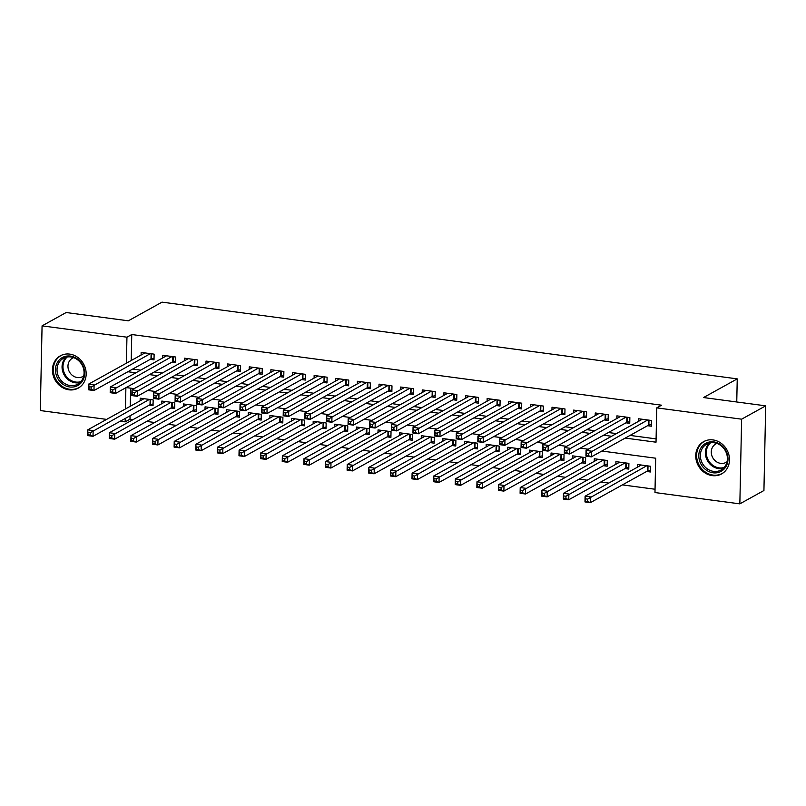 <?xml version="1.0" encoding="UTF-8"?>
<svg xmlns="http://www.w3.org/2000/svg" width="806" height="806" viewBox="0 0 806 806"><rect width="100%" height="100%" fill="white"/><g stroke="black" fill="none" stroke-linecap="round" stroke-linejoin="round"><path stroke-width="1.21" d="M69.669 354.106A18.467 16.352 61 0 1 85.567 368.997A18.467 16.352 61 0 1 78.253 388.109A18.467 16.352 61 0 1 68.923 389.812A18.467 16.352 61 0 1 53.035 374.921A18.467 16.352 61 0 1 60.349 355.809A18.467 16.352 61 0 1 69.669 354.106M712.998 439.925A18.467 16.352 61 0 1 728.886 454.816A18.467 16.352 61 0 1 721.582 473.928A18.467 16.352 61 0 1 712.252 475.621A18.467 16.352 61 0 1 696.354 460.74A18.467 16.352 61 0 1 703.668 441.617A18.467 16.352 61 0 1 712.998 439.925M106.614 419.392L40.3 410.546L42.073 325.866L66.152 312.526L128.325 320.818L162.026 302.139L737.238 378.87L703.527 397.549L765.7 405.841L763.927 490.522L739.848 503.861L654.976 492.547L655.691 458.211L601.88 451.038M130.058 415.775L129.988 419.201L133.061 419.614M146.682 421.427L154.681 422.495M168.313 424.309L176.302 425.377M189.934 427.2L197.933 428.268M211.555 430.082L219.554 431.15M233.186 432.963L241.175 434.031M254.807 435.855L262.806 436.923M276.428 438.736L284.427 439.804M298.059 441.617L306.048 442.685M319.68 444.509L327.679 445.567M341.311 447.39L349.3 448.458M362.932 450.272L370.921 451.34M384.553 453.163L392.552 454.221M406.184 456.045L414.173 457.113M427.805 458.926L435.794 459.994M449.426 461.808L457.425 462.876M471.057 464.699L479.046 465.767M492.678 467.581L500.667 468.649M514.299 470.462L522.298 471.53M535.93 473.354L543.919 474.422M557.551 476.235L565.54 477.303M579.171 479.117L587.171 480.185M600.802 482.008L608.792 483.066M622.423 484.89L655.046 489.242M129.988 419.201L125.172 421.87L120.245 421.216M150.218 359.355L154.006 359.869L154.127 354.146L141.151 352.413L141.09 355.043M171.839 362.247L175.627 362.75L175.748 357.028L162.772 355.295L162.721 357.935M193.47 365.128L197.248 365.632L197.369 359.909L184.393 358.186L184.342 360.816M215.091 368.01L218.879 368.523L219 362.801L206.024 361.068L205.963 363.697M236.712 370.901L240.5 371.405L240.621 365.682L227.645 363.949L227.594 366.579M258.343 373.783L262.121 374.286L262.242 368.564L249.266 366.831L249.215 369.47M279.964 376.664L283.752 377.168L283.873 371.455L270.897 369.722L270.836 372.352M301.585 379.555L305.373 380.059L305.494 374.337L292.518 372.604L292.467 375.233M323.216 382.437L326.994 382.941L327.115 377.218L314.139 375.485L314.088 378.125M344.837 385.318L348.625 385.822L348.746 380.1L335.77 378.377L335.709 381.006M366.458 388.21L370.246 388.714L370.367 382.991L357.39 381.258L357.34 383.888M388.089 391.091L391.867 391.595L391.988 385.873L379.022 384.14L378.961 386.779M409.71 393.973L413.498 394.477L413.619 388.754L400.642 387.031L400.582 389.661M431.341 396.854L435.119 397.368L435.24 391.645L422.263 389.913L422.213 392.542M452.962 399.746L456.74 400.25L456.861 394.527L443.894 392.794L443.834 395.434M474.583 402.627L478.371 403.131L478.492 397.408L465.515 395.686L465.455 398.315M496.214 405.509L499.992 406.023L500.113 400.3L487.136 398.567L487.086 401.197M517.835 408.4L521.613 408.904L521.734 403.181L508.767 401.448L508.707 404.078M539.456 411.282L543.244 411.785L543.365 406.063L530.388 404.33L530.328 406.97M561.087 414.163L564.865 414.667L564.986 408.954L552.009 407.221L551.959 409.851M582.708 417.055L586.496 417.558L586.607 411.836L573.64 410.103L573.58 412.732M604.329 419.936L608.117 420.44L608.238 414.717L595.261 412.984L595.201 415.624M625.96 422.818L629.738 423.321L629.859 417.599L616.882 415.876L616.832 418.505M646.624 471.48L650.402 471.984L650.523 466.261L637.546 464.528L637.496 467.158M624.993 468.588L628.781 469.102L628.902 463.379L615.925 461.647L615.875 464.276M603.372 465.707L607.16 466.211L607.281 460.488L594.304 458.765L594.244 461.395M581.751 462.825L585.529 463.329L585.65 457.607L572.673 455.874L572.623 458.513M560.12 459.944L563.908 460.448L564.029 454.725L551.052 452.992L551.002 455.622M538.499 457.052L542.287 457.556L542.408 451.834L529.431 450.111L529.371 452.74M516.878 454.171L520.656 454.675L520.777 448.952L507.8 447.219L507.75 449.859M495.247 451.289L499.035 451.793L499.156 446.071L486.179 444.338L486.129 446.967M473.626 448.398L477.414 448.902L477.535 443.189L464.558 441.456L464.498 444.086M452.005 445.517L455.783 446.02L455.904 440.298L442.927 438.565L442.877 441.204M430.374 442.635L434.162 443.139L434.283 437.416L421.306 435.683L421.256 438.313M408.753 439.744L412.541 440.247L412.662 434.535L399.685 432.802L399.625 435.431M387.132 436.862L390.91 437.366L391.031 431.643L378.054 429.91L378.004 432.55M365.501 433.981L369.289 434.484L369.41 428.762L356.433 427.029L356.383 429.658M343.88 431.089L347.668 431.603L347.779 425.88L334.812 424.147L334.752 426.777M322.259 428.208L326.037 428.711L326.158 422.989L313.181 421.266L313.131 423.896M300.628 425.326L304.416 425.83L304.537 420.107L291.56 418.374L291.51 421.014M279.007 422.445L282.795 422.949L282.906 417.226L269.939 415.493L269.879 418.123M257.386 419.553L261.164 420.057L261.285 414.334L248.308 412.612L248.258 415.241M235.755 416.672L239.543 417.176L239.664 411.453L226.688 409.72L226.627 412.36M214.134 413.79L217.922 414.294L218.033 408.571L205.067 406.839L205.006 409.468M192.513 410.899L196.291 411.403L196.412 405.69L183.436 403.957L183.385 406.587M170.882 408.017L174.67 408.521L174.791 402.799L161.815 401.066L161.754 403.705M130.643 388.17L130.26 406.295M149.261 405.136L153.049 405.64L153.16 399.917L140.194 398.184L140.133 400.814M625.244 438.081L656.024 442.192L656.749 407.866L661.565 405.196L131.761 334.52L131.217 360.514M132.698 369.067L140.687 370.135M154.319 371.959L162.318 373.027M175.95 374.84L183.939 375.908M197.571 377.722L205.56 378.79M219.192 380.613L227.191 381.671M240.823 383.495L248.812 384.563M262.444 386.376L270.433 387.444M284.065 389.268L292.064 390.326M305.696 392.149L313.685 393.217M327.317 395.031L335.306 396.099M348.938 397.912L356.937 398.98M370.569 400.804L378.558 401.872M392.19 403.685L400.179 404.753M413.81 406.567L421.81 407.635M435.442 409.458L443.431 410.526M457.062 412.34L465.052 413.407M478.683 415.221L486.683 416.289M500.314 418.113L508.304 419.17M521.935 420.994L529.925 422.062M543.556 423.875L551.556 424.943M565.187 426.767L573.177 427.825M586.808 429.648L594.798 430.716M608.429 432.53L616.429 433.598M630.06 435.411L656.094 438.887M647.581 425.709L651.369 426.213L651.48 420.49L638.513 418.757L638.453 421.387M736.755 401.982L737.238 378.87M765.7 405.841L741.621 419.18L739.848 503.861M42.073 325.866L126.945 337.19L126.401 363.184M131.761 334.52L126.945 337.19M656.749 407.866L741.621 419.18M127.882 371.737L135.871 372.805M149.503 374.629L157.502 375.687M171.134 377.51L179.123 378.578M192.755 380.392L200.744 381.46M214.376 383.283L222.375 384.341M236.007 386.165L243.996 387.233M257.628 389.046L265.617 390.114M279.249 391.928L287.248 392.996M300.88 394.819L308.869 395.887M322.501 397.701L330.49 398.769M344.122 400.582L352.121 401.65M365.753 403.474L373.742 404.541M387.374 406.355L395.363 407.423M408.995 409.236L416.994 410.304M430.626 412.128L438.615 413.186M452.247 415.009L460.236 416.077M473.868 417.891L481.867 418.959M495.499 420.782L503.488 421.84M517.12 423.664L525.109 424.732M538.74 426.545L546.74 427.613M560.372 429.427L568.361 430.495M581.992 432.318L589.982 433.386M603.613 435.2L611.613 436.268M125.887 387.716L125.444 408.954M125.252 418.445L125.172 421.87M588.249 449.214L580.249 448.146M566.628 446.333L558.629 445.265M544.997 443.451L537.008 442.383M523.376 440.56L515.377 439.492M501.745 437.678L493.756 436.61M480.124 434.797L472.135 433.729M458.503 431.905L450.504 430.837M436.872 429.024L428.883 427.956M415.251 426.142L407.262 425.074M393.63 423.251L385.631 422.193M371.999 420.369L364.01 419.301M350.378 417.488L342.389 416.42M328.757 414.596L320.758 413.538M307.126 411.715L299.137 410.647M285.505 408.833L277.516 407.765M263.884 405.952L255.885 404.884M242.253 403.06L234.264 401.993M220.632 400.179L212.643 399.111M199.011 397.298L191.012 396.23M177.38 394.406L169.391 393.338M155.76 391.525L147.77 390.457M134.139 388.643L126.139 387.575M651.399 424.52L648.87 425.094A2.368 0.605 1.2 0 0 648.346 425.276L591.332 456.871L585.932 456.156L586.053 450.433L642.291 419.261M586.385 453.063L586.053 450.433L591.453 451.159L591.332 456.871L588.501 455.642L588.551 453.345L586.385 453.063L586.335 455.35L588.501 455.642M647.702 419.986L588.551 453.345M585.932 456.156L586.335 455.35M641.334 465.032L585.096 496.204L590.496 496.929L590.375 502.652L647.389 471.047A2.368 0.605 -178.8 0 1 647.903 470.875L650.442 470.291M587.544 501.413L590.375 502.652L584.975 501.926L585.096 496.204L585.378 501.12L587.544 501.413L587.584 499.126L585.428 498.833M587.584 499.126L646.744 465.757M585.378 501.12L584.975 501.926M713.723 441.9A15.979 14.145 61 0 1 727.989 459.289A15.979 14.145 61 0 1 713.068 472.8A15.979 14.145 61 0 1 698.802 455.4A15.979 14.145 61 0 1 713.723 441.9M713.572 471.379A14.8 13.098 -119 0 0 721.048 470.019A14.8 13.098 -119 0 0 726.911 454.705A14.8 13.098 -119 0 0 714.176 442.776A14.8 13.098 -119 0 0 706.701 444.136A14.8 13.098 -119 0 0 700.847 459.45A14.8 13.098 -119 0 0 713.572 471.379M716.937 443.451A10.538 9.329 -119 0 0 715.799 443.965A10.538 9.329 -119 0 0 711.627 454.876A10.538 9.329 -119 0 0 720.695 463.369A10.538 9.329 -119 0 0 726.015 462.402A10.538 9.329 -119 0 0 727.062 461.717M705.844 440.64A18.347 16.241 -119 0 0 704.504 441.295A18.347 16.241 -119 0 0 697.23 460.286A18.347 16.241 -119 0 0 713.028 475.087A18.347 16.241 -119 0 0 722.287 473.394A18.347 16.241 -119 0 0 723.566 472.598M82.867 365.491A15.979 14.145 61 0 1 77.084 385.883A15.979 14.145 61 0 1 57.266 377.571A15.979 14.145 61 0 1 63.049 357.179A15.979 14.145 61 0 1 82.867 365.491M58.697 376.855A14.8 13.098 -119 0 0 77.729 384.21A14.8 13.098 -119 0 0 82.403 365.672A14.8 13.098 -119 0 0 63.382 358.317A14.8 13.098 -119 0 0 58.697 376.855M73.608 357.632A10.538 9.329 -119 0 0 72.469 358.156A10.538 9.329 -119 0 0 69.145 371.344A10.538 9.329 -119 0 0 82.686 376.583A10.538 9.329 -119 0 0 83.733 375.898M62.525 354.821A18.347 16.241 -119 0 0 61.175 355.486A18.347 16.241 -119 0 0 55.372 378.467A18.347 16.241 -119 0 0 78.968 387.585A18.347 16.241 -119 0 0 80.237 386.789M629.778 421.639L627.239 422.213A2.368 0.605 1.2 0 0 626.725 422.394L569.711 453.99L564.301 453.274L564.422 447.552L620.67 416.38M564.764 450.171L564.422 447.552L569.832 448.267L569.711 453.99L566.87 452.75L566.92 450.463L564.764 450.171L564.714 452.468L566.87 452.75M626.071 417.095L566.92 450.463M564.301 453.274L564.714 452.468M608.147 418.757L605.618 419.332A2.368 0.605 1.2 0 0 605.105 419.513L548.09 451.108L542.68 450.383L542.801 444.66L599.049 413.488M543.133 447.29L542.801 444.66L548.211 445.386L548.09 451.108L545.249 449.869L545.299 447.582L543.133 447.29L543.083 449.577L545.249 449.869M604.45 414.213L545.299 447.582M542.68 450.383L543.083 449.577M586.526 415.866L583.997 416.45A2.368 0.605 1.2 0 0 583.473 416.621L526.459 448.227L521.059 447.501L521.18 441.779L577.418 410.607M521.512 444.408L521.18 441.779L526.58 442.504L526.459 448.227L523.628 446.987L523.668 444.69L521.512 444.408L521.462 446.695L523.628 446.987M582.829 411.332L523.668 444.69M521.059 447.501L521.462 446.695M564.905 412.984L562.366 413.559A2.368 0.605 1.2 0 0 561.853 413.74L504.838 445.335L499.428 444.62L499.549 438.897L555.797 407.725M499.891 441.527L499.549 438.897L504.959 439.613L504.838 445.335L501.997 444.096L502.047 441.809L499.891 441.527L499.841 443.814L501.997 444.096M561.198 408.44L502.047 441.809M499.428 444.62L499.841 443.814M619.713 462.15L563.465 493.322L568.875 494.038L568.754 499.76L625.768 468.165A2.368 0.605 -178.8 0 1 626.282 467.984L628.821 467.409M565.913 498.521L568.754 499.76L563.344 499.045L563.465 493.322L563.757 498.239L565.913 498.521L565.963 496.234L563.797 495.952M565.963 496.234L625.113 462.876M563.757 498.239L563.344 499.045M598.082 459.269L541.844 490.441L547.244 491.156L547.133 496.879L604.147 465.284A2.368 0.605 -178.8 0 1 604.661 465.102L607.19 464.528M544.292 495.64L547.133 496.879L541.723 496.164L541.844 490.441L542.126 495.347L544.292 495.64L544.342 493.353L542.176 493.06M544.342 493.353L603.493 459.984M542.126 495.347L541.723 496.164M576.461 456.377L520.223 487.549L525.623 488.275L525.502 493.997L582.516 462.392A2.368 0.605 -178.8 0 1 583.03 462.221L585.569 461.637M522.671 492.758L525.502 493.997L520.102 493.272L520.223 487.549L520.505 492.466L522.671 492.758L522.711 490.471L520.555 490.179M522.711 490.471L581.872 457.103M520.505 492.466L520.102 493.272M554.84 453.496L498.592 484.668L504.002 485.393L503.881 491.106L560.895 459.511A2.368 0.605 -178.8 0 1 561.409 459.329L563.948 458.755M501.04 489.867L503.881 491.106L498.471 490.391L498.592 484.668L498.884 489.585L501.04 489.867L501.09 487.58L498.924 487.298M501.09 487.58L560.241 454.221M498.884 489.585L498.471 490.391M543.274 410.103L540.745 410.677A2.368 0.605 1.2 0 0 540.232 410.859L483.217 442.454L477.807 441.728L477.928 436.006L534.177 404.844M478.26 438.635L477.928 436.006L483.338 436.731L483.217 442.454L480.376 441.214L480.426 438.927L478.26 438.635L478.21 440.922L480.376 441.214M539.577 405.559L480.426 438.927M477.807 441.728L478.21 440.922M533.209 450.614L476.971 481.787L482.371 482.502L482.26 488.224L539.274 456.629A2.368 0.605 -178.8 0 1 539.788 456.448L542.317 455.874M479.419 486.985L482.26 488.224L476.85 487.509L476.971 481.787L477.253 486.703L479.419 486.985L479.469 484.698L477.303 484.406M479.469 484.698L538.62 451.33M477.253 486.703L476.85 487.509M521.653 407.211L519.124 407.796A2.368 0.605 1.2 0 0 518.601 407.967L461.586 439.572L456.186 438.847L456.307 433.124L512.545 401.952M456.639 435.754L456.307 433.124L461.707 433.85L461.586 439.572L458.755 438.333L458.795 436.046L456.639 435.754L456.589 438.041L458.755 438.333M517.956 402.678L458.795 436.046M456.186 438.847L456.589 438.041M511.588 447.723L455.35 478.895L460.75 479.62L460.629 485.343L517.643 453.748A2.368 0.605 -178.8 0 1 518.157 453.566L520.696 452.992M457.798 484.104L460.629 485.343L455.229 484.618L455.35 478.895L455.632 483.812L457.798 484.104L457.838 481.817L455.682 481.525M457.838 481.817L516.999 448.448M455.632 483.812L455.229 484.618M500.032 404.33L497.493 404.904A2.368 0.605 1.2 0 0 496.98 405.086L439.965 436.681L434.555 435.965L434.676 430.243L490.925 399.071M435.008 432.872L434.676 430.243L440.086 430.958L439.965 436.681L437.124 435.442L437.174 433.154L435.008 432.872L434.968 435.159L437.124 435.442M496.325 399.796L437.174 433.154M434.555 435.965L434.968 435.159M489.967 444.841L433.719 476.014L439.129 476.739L439.008 482.462L496.022 450.856A2.368 0.605 -178.8 0 1 496.536 450.685L499.065 450.101M436.167 481.222L439.008 482.462L433.598 481.736L433.719 476.014L434.011 480.93L436.167 481.222L436.217 478.925L434.051 478.643M436.217 478.925L495.368 445.567M434.011 480.93L433.598 481.736M478.401 401.448L475.872 402.023A2.368 0.605 1.2 0 0 475.359 402.204L418.344 433.799L412.934 433.074L413.055 427.361L469.304 396.189M413.387 429.981L413.055 427.361L418.465 428.077L418.344 433.799L415.503 432.56L415.553 430.273L413.387 429.981L413.337 432.268L415.503 432.56M474.704 396.905L415.553 430.273M412.934 433.074L413.337 432.268M468.336 441.96L412.098 473.132L417.498 473.847L417.387 479.57L474.402 447.975A2.368 0.605 -178.8 0 1 474.915 447.793L477.444 447.219M414.546 478.331L417.387 479.57L411.977 478.855L412.098 473.132L412.38 478.049L414.546 478.331L414.596 476.044L412.43 475.752M414.596 476.044L473.747 442.675M412.38 478.049L411.977 478.855M456.78 398.557L454.252 399.141A2.368 0.605 1.2 0 0 453.728 399.313L396.713 430.918L391.313 430.192L391.434 424.47L447.673 393.298M391.766 427.099L391.434 424.47L396.834 425.195L396.713 430.918L393.882 429.679L393.922 427.392L391.766 427.099L391.716 429.386L393.882 429.679M453.083 394.023L393.922 427.392M391.313 430.192L391.716 429.386M446.715 439.079L390.467 470.241L395.877 470.966L395.756 476.689L452.771 445.093A2.368 0.605 -178.8 0 1 453.284 444.912L455.823 444.338M392.925 475.449L395.756 476.689L390.356 475.963L390.467 470.241L390.759 475.157L392.925 475.449L392.965 473.162L390.809 472.87M392.965 473.162L452.126 439.794M390.759 475.157L390.356 475.963M435.159 395.675L432.62 396.25A2.368 0.605 1.2 0 0 432.107 396.431L375.092 428.026L369.682 427.311L369.803 421.588L426.052 390.416M370.135 424.218L369.803 421.588L375.213 422.314L375.092 428.026L372.251 426.787L372.301 424.5L370.135 424.218L370.095 426.505L372.251 426.787M431.452 391.142L372.301 424.5M369.682 427.311L370.095 426.505M425.094 436.187L368.846 467.359L374.256 468.085L374.135 473.807L431.15 442.202A2.368 0.605 -178.8 0 1 431.663 442.031L434.192 441.446M371.294 472.568L374.135 473.807L368.725 473.082L368.846 467.359L369.138 472.276L371.294 472.568L371.344 470.271L369.178 469.989M371.344 470.271L430.495 436.912M369.138 472.276L368.725 473.082M413.528 392.794L411 393.368A2.368 0.605 1.2 0 0 410.486 393.55L353.471 425.145L348.061 424.43L348.182 418.707L404.421 387.535M348.514 421.326L348.182 418.707L353.592 419.422L353.471 425.145L350.63 423.906L350.681 421.619L348.514 421.326L348.464 423.624L350.63 423.906M409.831 388.25L350.681 421.619M348.061 424.43L348.464 423.624M403.463 433.306L347.225 464.478L352.625 465.193L352.504 470.916L409.519 439.32A2.368 0.605 -178.8 0 1 410.042 439.139L412.571 438.565M349.673 469.676L352.504 470.916L347.104 470.2L347.225 464.478L347.507 469.394L349.673 469.676L349.723 467.389L347.557 467.107M349.723 467.389L408.874 434.021M347.507 469.394L347.104 470.2M391.907 389.903L389.379 390.487A2.368 0.605 1.2 0 0 388.855 390.658L331.84 422.263L326.44 421.538L326.561 415.815L382.8 384.643M326.893 418.445L326.561 415.815L331.961 416.541L331.84 422.263L329.009 421.024L329.05 418.737L326.893 418.445L326.843 420.732L329.009 421.024M388.21 385.369L329.05 418.737M326.44 421.538L326.843 420.732M381.843 430.424L325.594 461.596L331.004 462.312L330.883 468.034L387.898 436.439A2.368 0.605 -178.8 0 1 388.411 436.258L390.95 435.683M328.042 466.795L330.883 468.034L325.483 467.309L325.594 461.596L325.886 466.503L328.042 466.795L328.092 464.508L325.936 464.216M328.092 464.508L387.253 431.139M325.886 466.503L325.483 467.309M370.286 387.021L367.748 387.595A2.368 0.605 1.2 0 0 367.234 387.777L310.219 419.372L304.809 418.657L304.93 412.934L361.179 381.762M305.262 415.564L304.93 412.934L310.34 413.659L310.219 419.372L307.378 418.143L307.429 415.846L305.262 415.564L305.222 417.851L307.378 418.143M366.579 382.487L307.429 415.846M304.809 418.657L305.222 417.851M360.222 427.533L303.973 458.705L309.383 459.43L309.262 465.153L366.277 433.547A2.368 0.605 -178.8 0 1 366.79 433.376L369.319 432.792M306.421 463.913L309.262 465.153L303.852 464.427L303.973 458.705L304.265 463.621L306.421 463.913L306.471 461.626L304.305 461.334M306.471 461.626L365.622 428.258M304.265 463.621L303.852 464.427M348.655 384.14L346.127 384.714A2.368 0.605 1.2 0 0 345.613 384.895L288.598 416.49L283.188 415.775L283.309 410.053L339.548 378.88M283.641 412.672L283.309 410.053L288.719 410.768L288.598 416.49L285.757 415.251L285.808 412.964L283.641 412.672L283.591 414.969L285.757 415.251M344.958 379.596L285.808 412.964M283.188 415.775L283.591 414.969M338.591 424.651L282.352 455.823L287.752 456.539L287.631 462.261L344.646 430.666A2.368 0.605 -178.8 0 1 345.17 430.485L347.698 429.91M284.8 461.022L287.631 462.261L282.231 461.546L282.352 455.823L282.634 460.74L284.8 461.022L284.85 458.735L282.684 458.453M284.85 458.735L344.001 425.377M282.634 460.74L282.231 461.546M327.035 381.258L324.496 381.832A2.368 0.605 1.2 0 0 323.982 382.014L266.967 413.609L261.567 412.884L261.688 407.161L317.927 375.989M262.021 409.791L261.688 407.161L267.088 407.886L266.967 413.609L264.136 412.37L264.177 410.083L262.021 409.791L261.97 412.078L264.136 412.37M323.337 376.714L264.177 410.083M261.567 412.884L261.97 412.078M316.97 421.77L260.721 452.942L266.131 453.657L266.01 459.38L323.025 427.785A2.368 0.605 -178.8 0 1 323.538 427.603L326.077 427.029M263.169 458.14L266.01 459.38L260.61 458.664L260.721 452.942L261.013 457.848L263.169 458.14L263.219 455.853L261.063 455.561M263.219 455.853L322.38 422.485M261.013 457.848L260.61 458.664M305.414 378.367L302.875 378.951A2.368 0.605 1.2 0 0 302.361 379.122L245.346 410.728L239.936 410.002L240.057 404.28L296.306 373.107M240.389 406.909L240.057 404.28L245.467 405.005L245.346 410.728L242.505 409.488L242.556 407.191L240.389 406.909L240.349 409.196L242.505 409.488M301.706 373.833L242.556 407.191M239.936 410.002L240.349 409.196M295.349 418.878L239.1 450.05L244.51 450.776L244.389 456.498L301.404 424.893A2.368 0.605 -178.8 0 1 301.918 424.722L304.446 424.137M241.548 455.259L244.389 456.498L238.979 455.773L239.1 450.05L239.382 454.967L241.548 455.259L241.599 452.972L239.432 452.68M241.599 452.972L300.749 419.604M239.382 454.967L238.979 455.773M283.783 375.485L281.254 376.059A2.368 0.605 1.2 0 0 280.74 376.241L223.725 407.836L218.315 407.121L218.436 401.398L274.675 370.226M218.769 404.028L218.436 401.398L223.846 402.113L223.725 407.836L220.884 406.597L220.935 404.31L218.769 404.028L218.718 406.315L220.884 406.597M280.085 370.941L220.935 404.31M218.315 407.121L218.718 406.315M273.718 415.997L217.479 447.169L222.879 447.894L222.758 453.607L279.773 422.012A2.368 0.605 -178.8 0 1 280.297 421.83L282.825 421.256M219.927 452.368L222.758 453.607L217.358 452.891L217.479 447.169L217.761 452.085L219.927 452.368L219.978 450.08L217.811 449.798M219.978 450.08L279.128 416.722M217.761 452.085L217.358 452.891M262.162 372.604L259.623 373.178A2.368 0.605 1.2 0 0 259.109 373.359L202.094 404.955L196.694 404.229L196.815 398.507L253.054 367.345M197.148 401.136L196.815 398.507L202.215 399.232L202.094 404.955L199.263 403.715L199.304 401.428L197.148 401.136L197.097 403.423L199.263 403.715M258.464 368.06L199.304 401.428M196.694 404.229L197.097 403.423M252.097 413.115L195.848 444.287L201.258 445.003L201.137 450.725L258.152 419.13A2.368 0.605 -178.8 0 1 258.666 418.949L261.204 418.374M198.296 449.486L201.137 450.725L195.737 450.01L195.848 444.287L196.14 449.204L198.296 449.486L198.347 447.199L196.19 446.907M198.347 447.199L257.507 413.831M196.14 449.204L195.737 450.01M240.541 369.712L238.002 370.297A2.368 0.605 1.2 0 0 237.488 370.468L180.473 402.073L175.063 401.348L175.184 395.625L231.433 364.453M175.517 398.255L175.184 395.625L180.594 396.351L180.473 402.073L177.632 400.834L177.683 398.547L175.517 398.255L175.476 400.542L177.632 400.834M236.833 365.178L177.683 398.547M175.063 401.348L175.476 400.542M230.476 410.224L174.227 441.396L179.637 442.121L179.516 447.844L236.531 416.249A2.368 0.605 -178.8 0 1 237.045 416.067L239.573 415.493M176.675 446.605L179.516 447.844L174.106 447.118L174.227 441.396L174.509 446.312L176.675 446.605L176.726 444.318L174.559 444.025M176.726 444.318L235.876 410.949M174.509 446.312L174.106 447.118M218.91 366.831L216.381 367.405A2.368 0.605 1.2 0 0 215.867 367.586L158.853 399.182L153.442 398.466L153.563 392.744L209.802 361.572M153.896 395.373L153.563 392.744L158.963 393.459L158.853 399.182L156.011 397.942L156.062 395.655L153.896 395.373L153.845 397.66L156.011 397.942M215.212 362.297L156.062 395.655M153.442 398.466L153.845 397.66M208.845 407.342L152.606 438.514L158.006 439.24L157.885 444.962L214.9 413.357A2.368 0.605 -178.8 0 1 215.424 413.186L217.952 412.601M155.054 443.723L157.885 444.962L152.485 444.237L152.606 438.514L152.888 443.431L155.054 443.723L155.095 441.426L152.939 441.144M155.095 441.426L214.255 408.068M152.888 443.431L152.485 444.237M197.289 363.949L194.75 364.524A2.368 0.605 1.2 0 0 194.236 364.705L137.221 396.3L131.821 395.575L131.942 389.862L188.181 358.69M132.275 392.482L131.942 389.862L137.342 390.578L137.221 396.3L134.39 395.061L134.431 392.774L132.275 392.482L132.224 394.769L134.39 395.061M193.591 359.405L134.431 392.774M131.821 395.575L132.224 394.769M187.224 404.461L130.975 435.633L136.385 436.348L136.264 442.071L193.279 410.476A2.368 0.605 -178.8 0 1 193.793 410.294L196.332 409.72M133.423 440.832L136.264 442.071L130.854 441.356L130.975 435.633L131.267 440.55L133.423 440.832L133.474 438.545L131.318 438.252M133.474 438.545L192.624 405.176M131.267 440.55L130.854 441.356M175.668 361.058L173.129 361.642A2.368 0.605 1.2 0 0 172.615 361.813L115.601 393.419L110.19 392.693L110.311 386.971L166.56 355.799M110.644 389.6L110.311 386.971L115.721 387.696L115.601 393.419L112.759 392.179L112.81 389.892L110.644 389.6L110.603 391.887L112.759 392.179M171.96 356.524L112.81 389.892M110.19 392.693L110.603 391.887M165.603 401.579L109.354 432.741L114.764 433.467L114.643 439.189L171.658 407.594A2.368 0.605 -178.8 0 1 172.172 407.413L174.701 406.839M111.802 437.95L114.643 439.189L109.233 438.464L109.354 432.741L109.636 437.658L111.802 437.95L111.853 435.663L109.687 435.371M111.853 435.663L171.003 402.295M109.636 437.658L109.233 438.464M154.037 358.176L151.508 358.751A2.368 0.605 1.2 0 0 150.994 358.932L93.98 390.527L88.569 389.812L88.69 384.089L144.929 352.917M89.023 386.719L88.69 384.089L94.09 384.815L93.98 390.527L91.138 389.288L91.189 387.001L89.023 386.719L88.972 389.006L91.138 389.288M150.339 353.643L91.189 387.001M88.569 389.812L88.972 389.006M143.972 398.688L87.733 429.86L93.133 430.585L93.012 436.308L150.027 404.703A2.368 0.605 -178.8 0 1 150.551 404.531L153.08 403.947M90.181 435.069L93.012 436.308L87.612 435.583L87.733 429.86L88.015 434.777L90.181 435.069L90.222 432.772L88.066 432.49M90.222 432.772L149.382 399.413M88.015 434.777L87.612 435.583M648.971 420.148L648.87 425.094M648.457 420.087L648.346 425.276M647.389 471.047L647.5 465.858M647.903 470.875L648.014 465.928M723.385 468.316A14.8 13.098 61 0 1 718.599 468.598A14.8 13.098 61 0 1 706.338 458.221A14.8 13.098 61 0 1 709.391 443.058M710.57 442.816A14.317 12.674 -119 0 0 707.124 457.556A14.317 12.674 -119 0 0 719.083 467.873A14.317 12.674 -119 0 0 724.221 467.45M80.056 382.507A14.8 13.098 61 0 1 63.714 374.075A14.8 13.098 61 0 1 66.062 357.249M67.241 356.998A14.317 12.674 -119 0 0 64.581 373.631A14.317 12.674 -119 0 0 80.892 381.631M627.35 417.266L627.239 422.213M626.836 417.196L626.725 422.394M605.719 414.385L605.618 419.332M605.215 414.314L605.105 419.513M584.098 411.503L583.997 416.45M583.584 411.433L583.473 416.621M562.477 408.612L562.366 413.559M561.963 408.541L561.853 413.74M625.768 468.165L625.879 462.976M626.282 467.984L626.383 463.037M604.147 465.284L604.248 460.085M604.661 465.102L604.762 460.155M582.516 462.392L582.627 457.204M583.03 462.221L583.141 457.274M560.895 459.511L561.006 454.322M561.409 459.329L561.51 454.383M540.846 405.73L540.745 410.677M540.332 405.66L540.232 410.859M539.274 456.629L539.375 451.431M539.788 456.448L539.889 451.501M519.225 402.849L519.124 407.796M518.711 402.778L518.601 407.967M517.643 453.748L517.754 448.549M518.157 453.566L518.268 448.62M497.594 399.957L497.493 404.904M497.09 399.897L496.98 405.086M496.022 450.856L496.133 445.668M496.536 450.685L496.637 445.738M475.973 397.076L475.872 402.023M475.459 397.005L475.359 402.204M474.402 447.975L474.502 442.776M474.915 447.793L475.016 442.847M454.352 394.194L454.252 399.141M453.838 394.124L453.728 399.313M452.771 445.093L452.881 439.895M453.284 444.912L453.395 439.965M432.721 391.303L432.62 396.25M432.218 391.242L432.107 396.431M431.15 442.202L431.26 437.013M431.663 442.031L431.764 437.084M411.1 388.421L411 393.368M410.586 388.351L410.486 393.55M409.519 439.32L409.629 434.132M410.042 439.139L410.143 434.192M389.479 385.54L389.379 390.487M388.966 385.47L388.855 390.658M387.898 436.439L388.008 431.24M388.411 436.258L388.522 431.311M367.848 382.649L367.748 387.595M367.345 382.588L367.234 387.777M366.277 433.547L366.387 428.359M366.79 433.376L366.891 428.429M346.227 379.767L346.127 384.714M345.714 379.697L345.613 384.895M344.646 430.666L344.756 425.477M345.17 430.485L345.27 425.538M324.606 376.886L324.496 381.832M324.093 376.815L323.982 382.014M323.025 427.785L323.135 422.586M323.538 427.603L323.649 422.656M302.975 374.004L302.875 378.951M302.472 373.934L302.361 379.122M301.404 424.893L301.515 419.704M301.918 424.722L302.018 419.775M281.354 371.113L281.254 376.059M280.841 371.042L280.74 376.241M279.773 422.012L279.884 416.823M280.297 421.83L280.397 416.883M259.734 368.231L259.623 373.178M259.22 368.161L259.109 373.359M258.152 419.13L258.263 413.931M258.666 418.949L258.776 414.002M238.102 365.35L238.002 370.297M237.599 365.279L237.488 370.468M236.531 416.249L236.642 411.05M237.045 416.067L237.145 411.12M216.482 362.458L216.381 367.405M215.968 362.398L215.867 367.586M214.9 413.357L215.011 408.168M215.424 413.186L215.524 408.239M194.861 359.577L194.75 364.524M194.347 359.506L194.236 364.705M193.279 410.476L193.39 405.277M193.793 410.294L193.903 405.347M173.23 356.695L173.129 361.642M172.726 356.625L172.615 361.813M171.658 407.594L171.769 402.396M172.172 407.413L172.272 402.466M151.609 353.804L151.508 358.751M151.095 353.743L150.994 358.932M150.027 404.703L150.138 399.514M150.551 404.531L150.651 399.585M704.504 441.295L705.351 440.832M722.287 473.394L723.133 472.931M61.175 355.486L62.022 355.013M78.968 387.585L79.814 387.112"/></g></svg>

